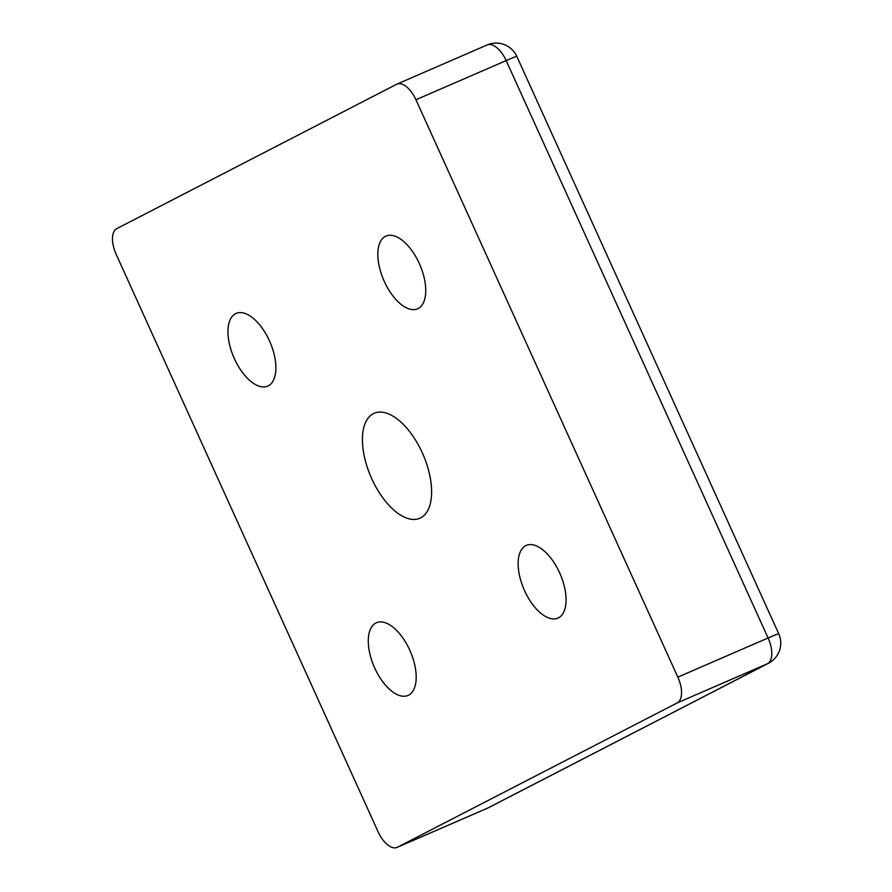 <?xml version="1.0" encoding="UTF-8"?>
<svg xmlns="http://www.w3.org/2000/svg" width="892" height="892" viewBox="0 0 892 892"><rect width="100%" height="100%" fill="white"/><g stroke="black" fill="none" stroke-linecap="round" stroke-linejoin="round"><path stroke-width="1.34" d="M371.774 478.781A57.233 28.354 66.5 0 1 374.227 413.264A57.233 28.354 66.5 0 1 423.031 454.474A57.233 28.354 66.5 0 1 419.798 518.263A57.233 28.354 66.5 0 1 371.774 478.781M677.206 702.918A22.657 11.228 -113.5 0 0 677.842 677.139L415.928 99.748A22.657 11.228 -113.5 0 0 396.918 84.127A22.657 11.228 -113.5 0 0 396.583 84.283L116.819 228.608A22.657 11.228 -113.5 0 0 116.183 254.387L378.097 831.779A22.657 11.228 -113.5 0 0 397.107 847.4A22.657 11.228 -113.5 0 0 397.442 847.244L677.206 702.918L767.454 663.748A22.657 19.669 62.7 0 0 768.491 663.258A22.657 22.657 0 0 0 778.738 633.766L516.814 56.386A22.657 0.658 155.6 0 0 506.177 60.589L768.09 637.97A22.657 11.228 66.5 0 1 767.454 663.748L487.701 808.074A22.657 11.228 66.5 0 1 487.367 808.23A22.657 22.657 0 0 0 488.738 807.583L768.491 663.258M419.273 263.43A39.638 19.646 66.5 0 1 417.579 308.81A39.638 19.646 66.5 0 1 384.307 281.471A39.638 19.646 66.5 0 1 386.013 236.079A39.638 19.646 66.5 0 1 419.273 263.43M559.585 572.742A39.638 19.646 66.5 0 1 557.89 618.123A39.638 19.646 66.5 0 1 524.619 590.783A39.638 19.646 66.5 0 1 526.325 545.391A39.638 19.646 66.5 0 1 559.585 572.742M269.406 340.744A39.638 19.646 66.5 0 1 267.7 386.125A39.638 19.646 66.5 0 1 234.44 358.785A39.638 19.646 66.5 0 1 236.146 313.393A39.638 19.646 66.5 0 1 269.406 340.744M409.718 650.056A39.638 19.646 66.5 0 1 408.012 695.448A39.638 19.646 66.5 0 1 374.752 668.097A39.638 19.646 66.5 0 1 376.457 622.716A39.638 19.646 66.5 0 1 409.718 650.056M677.842 677.139L768.09 637.97A22.657 0.658 -24.4 0 1 778.738 633.766M415.928 99.748L506.177 60.589A22.657 11.228 66.5 0 0 487.166 44.957A22.657 11.228 66.5 0 0 486.831 45.113M397.442 847.244L487.701 808.074A22.657 19.669 62.7 0 0 488.738 807.583M396.918 84.127L487.166 44.957A22.657 22.657 0 0 1 516.814 56.386M397.107 847.4L487.367 808.23"/></g></svg>
